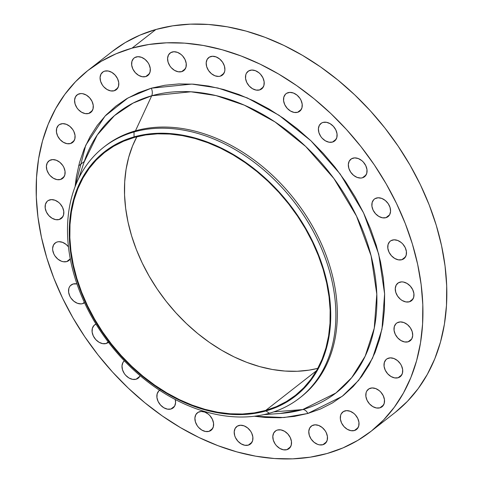 <?xml version="1.0" encoding="UTF-8"?>
<svg xmlns="http://www.w3.org/2000/svg" width="483" height="483" viewBox="0 0 483 483"><rect width="100%" height="100%" fill="white"/><g stroke="black" fill="none" stroke-linecap="round" stroke-linejoin="round"><path stroke-width="0.72" d="M79.212 93.823A11.115 8.126 52 0 1 91.269 99.957A11.115 8.126 52 0 1 90.786 112.406A11.115 8.126 52 0 1 88.667 113.469L92.331 110.607L88.667 113.469L91.408 111.845L93.008 108.971L93.231 105.288L92.036 101.352L89.609 97.765L86.324 95.079L82.671 93.69L80.884 93.563L77.727 94.457L75.511 96.751L74.587 100.096L75.082 103.978L76.924 107.812L78.27 109.526L81.561 112.213L85.213 113.602L88.667 113.469A11.115 8.126 52 0 1 76.616 107.335A11.115 8.126 52 0 1 77.099 94.885A11.115 8.126 52 0 1 79.212 93.823M61.015 123.902A11.115 8.126 52 0 1 73.066 130.036A11.115 8.126 52 0 1 72.583 142.485A11.115 8.126 52 0 1 70.47 143.548L74.128 140.686L70.47 143.548L73.205 141.924L74.805 139.05L75.028 135.361L73.833 131.43L72.758 129.559L69.842 126.359L66.304 124.282L62.681 123.642L59.524 124.536L58.274 125.526L56.674 128.4L56.451 132.082L57.646 136.019L60.073 139.599L63.358 142.292L67.01 143.674L70.47 143.548A11.115 8.126 52 0 1 58.413 137.413A11.115 8.126 52 0 1 58.896 124.964A11.115 8.126 52 0 1 61.015 123.902M51.023 159.849A11.115 8.126 52 0 1 63.08 165.989A11.115 8.126 52 0 1 62.597 178.432A11.115 8.126 52 0 1 60.484 179.495L64.142 176.639L60.484 179.495L63.219 177.871L64.819 174.997L65.042 171.314L63.847 167.378L62.772 165.506L59.856 162.306L56.318 160.229L52.695 159.589L49.538 160.489L47.328 162.783L46.398 166.122L46.893 170.01L48.735 173.838L50.087 175.552L53.372 178.245L57.024 179.628L60.484 179.495A11.115 8.126 52 0 1 48.427 173.361A11.115 8.126 52 0 1 48.91 160.917A11.115 8.126 52 0 1 51.023 159.849M49.755 199.871A11.115 8.126 52 0 1 61.806 206.006A11.115 8.126 52 0 1 61.323 218.455A11.115 8.126 52 0 1 59.21 219.517L62.868 216.656L59.21 219.517L61.945 217.893L63.551 215.02L63.768 211.337L62.579 207.4L60.152 203.814L58.588 202.329L55.05 200.252L51.421 199.612L48.264 200.505L47.014 201.496L45.414 204.369L45.197 208.052L46.386 211.989L48.813 215.575L52.104 218.262L55.75 219.65L59.21 219.517A11.115 8.126 52 0 1 47.153 213.383A11.115 8.126 52 0 1 47.642 200.934A11.115 8.126 52 0 1 49.755 199.871M70.289 258.894A11.115 8.126 52 0 1 68.834 260.536A11.115 8.126 52 0 1 66.714 261.599A11.115 8.126 52 0 1 54.664 255.465A11.115 8.126 52 0 1 55.147 243.015A11.115 8.126 52 0 1 57.26 241.953L57.26 241.953A11.115 8.126 52 0 1 68.465 246.861L66.093 244.41L62.555 242.333L58.932 241.693L57.26 241.953L55.774 242.587L53.559 244.881L52.635 248.226L52.701 250.14L53.897 254.07L54.971 255.942L57.888 259.142L61.426 261.218L63.261 261.732L66.714 261.599L70.27 258.822L66.714 261.599L68.206 260.965L70.415 258.671M73.168 283.992A11.115 8.126 52 0 1 76.96 283.926L73.168 283.992L70.433 285.616L69.474 286.92L68.834 288.49L68.61 292.173L69.806 296.109L70.88 297.981L73.796 301.181L77.334 303.258L80.957 303.898L82.629 303.638L84.338 302.298L82.629 303.638L84.537 302.726A11.115 8.126 52 0 1 82.629 303.638A11.115 8.126 52 0 1 70.572 297.498A11.115 8.126 52 0 1 71.055 285.055A11.115 8.126 52 0 1 73.168 283.992M108.464 342.284A11.115 8.126 52 0 1 108.258 342.453A11.115 8.126 52 0 1 106.139 343.516L108.186 341.922L106.139 343.516L108.88 341.892M140.1 375.665A11.115 8.126 52 0 1 138.198 378.177A11.115 8.126 52 0 1 136.079 379.246L139.738 376.384L136.079 379.246L138.82 377.615L140.1 375.665M175.257 399.507A11.115 8.126 52 0 1 173.059 407.96A11.115 8.126 52 0 1 170.946 409.023L174.605 406.161L170.946 409.023L172.431 408.389L174.647 406.094L175.571 402.75L175.257 399.507M199.527 411.715A11.115 8.126 52 0 1 211.584 417.849A11.115 8.126 52 0 1 211.101 430.299A11.115 8.126 52 0 1 208.982 431.361L212.647 428.499L208.982 431.361L211.723 429.737L213.323 426.863L213.54 423.18L212.351 419.244L209.924 415.658L208.36 414.173L204.822 412.096L201.2 411.456L198.042 412.349L195.826 414.643L194.903 417.988L195.398 421.87L197.239 425.704L198.585 427.419L201.876 430.105L205.529 431.494L208.982 431.361A11.115 8.126 52 0 1 196.931 425.227A11.115 8.126 52 0 1 197.414 412.778A11.115 8.126 52 0 1 199.527 411.715L199.527 411.715M238.837 425.493A11.115 8.126 52 0 1 250.888 431.633A11.115 8.126 52 0 1 250.405 444.076A11.115 8.126 52 0 1 248.292 445.145L251.951 442.283L248.292 445.145L251.027 443.515L252.633 440.641L252.851 436.958L251.661 433.022L250.58 431.15L247.67 427.956L244.132 425.873L240.504 425.233L237.346 426.133L235.136 428.427L234.207 431.766L234.702 435.654L235.469 437.61L237.896 441.196L241.186 443.889L244.833 445.272L248.292 445.145A11.115 8.126 52 0 1 236.235 439.005A11.115 8.126 52 0 1 236.718 426.561A11.115 8.126 52 0 1 238.837 425.493L238.837 425.493M277.441 430.021A11.115 8.126 52 0 1 289.498 436.161A11.115 8.126 52 0 1 289.015 448.604A11.115 8.126 52 0 1 286.896 449.673L290.561 446.811L286.896 449.673L289.637 448.043L291.237 445.169L291.454 441.486L290.265 437.556L287.838 433.969L284.547 431.277L280.901 429.894L277.441 430.021L275.956 430.661L273.74 432.955L272.817 436.294L273.312 440.182L275.153 444.016L276.499 445.724L279.79 448.417L283.443 449.8L286.896 449.673A11.115 8.126 52 0 1 274.845 443.533A11.115 8.126 52 0 1 275.328 431.09A11.115 8.126 52 0 1 277.441 430.021L277.441 430.021M313.407 425.076A11.115 8.126 52 0 1 325.464 431.21A11.115 8.126 52 0 1 324.981 443.66A11.115 8.126 52 0 1 322.867 444.722L326.526 441.86L322.867 444.722L325.602 443.098L327.202 440.224L327.426 436.541L326.23 432.605L325.156 430.733L322.239 427.533L318.702 425.457L315.079 424.817L311.921 425.71L309.712 428.004L308.782 431.349L309.277 435.231L311.118 439.065L314.035 442.265L317.572 444.342L319.408 444.855L322.867 444.722A11.115 8.126 52 0 1 310.81 438.588A11.115 8.126 52 0 1 311.293 426.139A11.115 8.126 52 0 1 313.407 425.076M344.934 410.894A11.115 8.126 52 0 1 356.991 417.034A11.115 8.126 52 0 1 356.508 429.478A11.115 8.126 52 0 1 354.389 430.546L358.048 427.684L354.389 430.546L357.13 428.916L358.73 426.042L358.947 422.359L357.758 418.429L355.331 414.843L353.767 413.357L350.229 411.275L346.607 410.635L343.449 411.534L341.233 413.828L340.593 415.398L340.376 419.081L341.566 423.011L343.993 426.598L347.283 429.29L350.936 430.673L354.389 430.546A11.115 8.126 52 0 1 342.338 424.406A11.115 8.126 52 0 1 342.821 411.963A11.115 8.126 52 0 1 344.934 410.894L344.934 410.894M370.437 388.199A11.115 8.126 52 0 1 382.494 394.333A11.115 8.126 52 0 1 382.011 406.783A11.115 8.126 52 0 1 379.892 407.845L383.55 404.989L379.892 407.845L382.633 406.221L384.233 403.347L384.45 399.664L383.26 395.728L380.833 392.142L379.27 390.656L375.732 388.58L372.109 387.94L368.952 388.833L366.736 391.127L366.096 392.697L365.879 396.38L367.068 400.316L369.495 403.903L372.785 406.589L376.438 407.978L379.892 407.845A11.115 8.126 52 0 1 367.841 401.711A11.115 8.126 52 0 1 368.324 389.262A11.115 8.126 52 0 1 370.437 388.199L370.437 388.199M388.64 358.12A11.115 8.126 52 0 1 400.691 364.254A11.115 8.126 52 0 1 400.208 376.704A11.115 8.126 52 0 1 398.095 377.766L401.753 374.911L398.095 377.766L400.83 376.142L402.43 373.268L402.653 369.586L401.458 365.649L400.383 363.777L397.467 360.578L393.929 358.501L390.306 357.861L387.149 358.754L385.899 359.744L384.299 362.618L384.076 366.307L385.271 370.238L387.698 373.824L390.982 376.511L394.635 377.899L398.095 377.766A11.115 8.126 52 0 1 386.038 371.632A11.115 8.126 52 0 1 386.521 359.183A11.115 8.126 52 0 1 388.64 358.12L388.64 358.12M398.626 322.173A11.115 8.126 52 0 1 410.677 328.307A11.115 8.126 52 0 1 410.194 340.75A11.115 8.126 52 0 1 408.081 341.819L411.739 338.957L408.081 341.819L410.816 340.195L411.782 338.885L412.711 335.546L412.21 331.658L410.369 327.83L407.453 324.63L403.915 322.553L400.292 321.913L397.135 322.807L395.885 323.797L394.285 326.671L394.068 330.354L395.257 334.29L397.684 337.871L400.975 340.563L404.621 341.946L408.081 341.819A11.115 8.126 52 0 1 396.024 335.679A11.115 8.126 52 0 1 396.507 323.236A11.115 8.126 52 0 1 398.626 322.173L398.626 322.173M399.894 282.15A11.115 8.126 52 0 1 411.951 288.285A11.115 8.126 52 0 1 411.468 300.734A11.115 8.126 52 0 1 409.349 301.797L413.013 298.941L409.349 301.797L412.09 300.172L413.69 297.299L413.913 293.616L412.717 289.679L410.29 286.093L407.006 283.406L403.353 282.018L401.566 281.891L398.409 282.784L396.193 285.079L395.269 288.423L395.764 292.306L397.606 296.139L400.522 299.339L402.242 300.541L405.895 301.929L409.349 301.797A11.115 8.126 52 0 1 397.298 295.662A11.115 8.126 52 0 1 397.781 283.213A11.115 8.126 52 0 1 399.894 282.15L399.894 282.15M392.389 240.069A11.115 8.126 52 0 1 404.44 246.203A11.115 8.126 52 0 1 403.957 258.653A11.115 8.126 52 0 1 401.844 259.715L405.503 256.853L401.844 259.715L404.579 258.091L406.185 255.217L406.402 251.528L405.213 247.598L402.786 244.012L401.222 242.526L397.684 240.449L394.056 239.809L390.898 240.703L389.648 241.693L388.048 244.567L387.831 248.25L389.02 252.186L391.447 255.767L394.738 258.459L398.384 259.842L401.844 259.715A11.115 8.126 52 0 1 389.787 253.581A11.115 8.126 52 0 1 390.276 241.132A11.115 8.126 52 0 1 392.389 240.069M376.48 198.03A11.115 8.126 52 0 1 388.531 204.17A11.115 8.126 52 0 1 388.048 216.613A11.115 8.126 52 0 1 385.935 217.676L389.594 214.82L385.935 217.676L387.42 217.042L389.636 214.748L390.566 211.403L390.065 207.521L388.223 203.687L385.307 200.487L381.775 198.41L378.147 197.77L374.989 198.67L373.739 199.654L372.139 202.528L371.922 206.217L373.111 210.147L375.539 213.734L378.829 216.426L382.476 217.809L385.935 217.676A11.115 8.126 52 0 1 373.878 211.542A11.115 8.126 52 0 1 374.361 199.099A11.115 8.126 52 0 1 376.48 198.03M352.964 158.152A11.115 8.126 52 0 1 365.021 164.286A11.115 8.126 52 0 1 364.538 176.736A11.115 8.126 52 0 1 362.419 177.798L366.078 174.937L362.419 177.798L365.16 176.174L366.76 173.3L366.977 169.618L365.788 165.681L363.361 162.095L361.797 160.61L358.259 158.533L354.637 157.893L351.479 158.786L349.263 161.081L348.334 164.425L348.835 168.307L350.676 172.141L353.592 175.341L357.124 177.418L360.753 178.058L362.419 177.798A11.115 8.126 52 0 1 350.368 171.664A11.115 8.126 52 0 1 350.851 159.215A11.115 8.126 52 0 1 352.964 158.152L352.964 158.152M323.024 122.422A11.115 8.126 52 0 1 335.081 128.563A11.115 8.126 52 0 1 334.598 141.006A11.115 8.126 52 0 1 332.479 142.074L336.144 139.213L332.479 142.074L335.22 140.444L336.82 137.57L337.037 133.888L335.848 129.957L333.421 126.371L330.13 123.678L326.484 122.296L323.024 122.422L321.539 123.062L319.323 125.357L318.394 128.695L318.895 132.583L320.736 136.417L322.083 138.126L325.373 140.819L329.026 142.201L332.479 142.074A11.115 8.126 52 0 1 320.428 135.934A11.115 8.126 52 0 1 320.911 123.491A11.115 8.126 52 0 1 323.024 122.422M288.164 92.645A11.115 8.126 52 0 1 300.215 98.78A11.115 8.126 52 0 1 299.732 111.229A11.115 8.126 52 0 1 297.619 112.291L301.277 109.436L297.619 112.291L300.354 110.667L301.953 107.794L302.177 104.111L300.981 100.174L299.907 98.303L296.991 95.103L293.453 93.026L289.83 92.386L286.673 93.279L285.423 94.27L283.823 97.143L283.599 100.826L284.795 104.763L287.222 108.349L290.506 111.036L294.159 112.424L297.619 112.291A11.115 8.126 52 0 1 285.562 106.157A11.115 8.126 52 0 1 286.045 93.708A11.115 8.126 52 0 1 288.164 92.645M250.122 70.307A11.115 8.126 52 0 1 262.178 76.441A11.115 8.126 52 0 1 261.695 88.89A11.115 8.126 52 0 1 259.576 89.953L263.235 87.091L259.576 89.953L262.317 88.329L263.917 85.455L264.135 81.772L262.945 77.835L260.518 74.249L258.954 72.764L255.416 70.687L251.794 70.047L248.636 70.941L246.421 73.235L245.781 74.805L245.563 78.487L246.753 82.424L249.18 86.01L252.47 88.697L256.123 90.086L259.576 89.953A11.115 8.126 52 0 1 247.525 83.819A11.115 8.126 52 0 1 248.008 71.369A11.115 8.126 52 0 1 250.122 70.307M210.811 56.523A11.115 8.126 52 0 1 222.868 62.663A11.115 8.126 52 0 1 222.385 75.107A11.115 8.126 52 0 1 220.272 76.175L223.931 73.313L220.272 76.175L223.007 74.545L224.607 71.671L224.897 69.902L224.402 66.014L222.56 62.186L219.644 58.986L216.106 56.909L212.484 56.27L209.326 57.163L207.116 59.457L206.187 62.802L206.682 66.684L208.523 70.518L211.439 73.712L214.977 75.795L218.6 76.435L220.272 76.175A11.115 8.126 52 0 1 208.215 70.035A11.115 8.126 52 0 1 208.698 57.592A11.115 8.126 52 0 1 210.811 56.523M172.208 51.995A11.115 8.126 52 0 1 184.264 58.135A11.115 8.126 52 0 1 183.781 70.578A11.115 8.126 52 0 1 181.662 71.647L185.321 68.785L181.662 71.647L184.403 70.017L186.003 67.143L186.221 63.46L185.031 59.53L182.604 55.943L181.04 54.458L177.502 52.375L173.88 51.735L170.722 52.635L168.507 54.929L167.577 58.268L168.078 62.156L169.919 65.99L171.266 67.698L174.556 70.391L178.209 71.774L181.662 71.647A11.115 8.126 52 0 1 169.611 65.507A11.115 8.126 52 0 1 170.094 53.064A11.115 8.126 52 0 1 172.208 51.995M104.714 71.122A11.115 8.126 52 0 1 116.771 77.262A11.115 8.126 52 0 1 116.288 89.705A11.115 8.126 52 0 1 114.169 90.774L117.834 87.912L114.169 90.774L116.91 89.144L118.51 86.27L118.733 82.587L117.538 78.657L115.111 75.07L111.827 72.378L108.174 70.995L104.714 71.122L103.229 71.762L101.013 74.056L100.09 77.395L100.585 81.283L102.426 85.117L103.773 86.825L107.063 89.518L110.716 90.901L114.169 90.774A11.115 8.126 52 0 1 102.118 84.634A11.115 8.126 52 0 1 102.601 72.19A11.115 8.126 52 0 1 104.714 71.122M136.242 56.946A11.115 8.126 52 0 1 148.293 63.08A11.115 8.126 52 0 1 147.81 75.529A11.115 8.126 52 0 1 145.697 76.592L149.356 73.736L145.697 76.592L148.432 74.968L150.038 72.094L150.255 68.411L149.06 64.474L147.985 62.603L145.069 59.403L141.537 57.326L137.909 56.686L134.751 57.58L133.501 58.57L131.901 61.444L131.684 65.127L132.873 69.063L135.3 72.649L138.591 75.336L142.237 76.725L145.697 76.592A11.115 8.126 52 0 1 133.64 70.458A11.115 8.126 52 0 1 134.123 58.008A11.115 8.126 52 0 1 136.242 56.946M104.455 146.651A159.124 116.373 52 0 1 135.463 130.833L134.008 131.968A159.124 116.373 52 0 1 306.572 219.807A159.124 116.373 52 0 1 299.653 397.992A159.124 116.373 52 0 1 269.369 413.237A159.124 116.373 52 0 1 96.799 325.397A159.124 116.373 52 0 1 103.724 147.212A159.124 116.373 52 0 1 134.008 131.968A159.124 116.373 -128 0 0 85.817 305.443A159.124 116.373 -128 0 0 269.369 413.237L265.94 410.936A155.025 113.378 52 0 1 87.109 305.914A155.025 113.378 52 0 1 134.057 136.906L134.008 131.968L135.463 130.833L151.704 95.773A177.515 129.83 -128 0 1 356.478 216.028A177.515 129.83 -128 0 1 302.72 409.554L273.801 411.86L302.72 409.554L280.273 413.454A177.515 129.83 -128 0 0 302.72 409.554A7.022 4.588 -105.8 0 1 307.822 413.466L284.046 417.541L254.372 416.237L265.553 417.487L280.176 417.747L294.31 416.4L307.822 413.466A7.022 4.588 74.2 0 0 302.72 409.554L335.896 393.017L351.727 377.634L365.178 356.194L374.253 328.223L376.806 294.171L371.089 255.773L356.478 216.028L333.916 178.535L305.739 146.506L274.96 121.897L244.368 105.167L215.986 95.586L190.924 91.788L151.704 95.773A7.022 4.588 74.2 0 0 151.282 88.202L191.932 84.078L217.918 88.009L247.332 97.946L279.041 115.286L310.949 140.794L340.159 173.995L363.548 212.858L378.69 254.058L384.613 293.857L381.975 329.158L372.562 358.157L358.621 380.381L342.212 396.326L307.822 413.466L320.579 408.956L332.461 402.931L343.347 395.438L353.139 386.551L361.743 376.36L369.072 364.961L375.062 352.457L379.644 338.981L382.784 324.648L384.45 309.615L384.619 294.008L383.297 277.985L380.495 261.701L376.239 245.316L370.576 228.984L363.548 212.858L355.228 197.1L345.701 181.862L335.057 167.287L323.393 153.516L310.829 140.68L297.48 128.907L283.479 118.311L268.959 108.983L254.058 101.032L238.916 94.517L223.689 89.506L208.517 86.052L193.55 84.181L178.927 83.921L164.794 85.268L151.282 88.202L138.524 92.706L126.649 98.737L115.757 106.23L105.964 115.117L97.361 125.308L90.031 136.707L84.048 149.211L79.46 162.686L76.32 177.019L75.07 186.734L85.745 145.244L105.046 116.077L128.019 97.94L151.282 88.202A7.022 4.588 -105.8 0 1 151.704 95.773A177.515 129.83 -128 0 0 84.036 162.276L78.868 178.04M84.036 162.276L97.282 134.968L114.447 115.624L133.127 103.066L151.704 95.773L135.463 130.833A159.124 116.373 -128 0 0 105.179 146.077L103.724 147.212M395.263 412.379L407.471 401.307L418.187 388.604L427.322 374.391L434.785 358.815L440.502 342.018L444.414 324.159L446.485 305.419L446.703 285.972L445.054 266.006L441.559 245.714L436.258 225.289L429.194 204.937L420.439 184.838L410.073 165.204L398.197 146.21L384.933 128.043L370.401 110.885L354.739 94.885L338.1 80.214L320.652 67.004L302.551 55.388L283.986 45.468L265.119 37.354L246.143 31.111L227.233 26.806L208.578 24.476L190.356 24.15L172.745 25.828L155.906 29.487L132.01 48.155A229.322 167.716 52 0 1 380.713 174.749A229.322 167.716 52 0 1 370.739 431.542A229.322 167.716 52 0 1 327.094 453.513L327.094 453.513A229.322 167.716 52 0 1 78.391 326.919A229.322 167.716 52 0 1 88.371 70.126A229.322 167.716 52 0 1 132.01 48.155L155.906 29.487A229.322 167.716 -128 0 0 112.261 51.458L88.371 70.126M134.31 137.426A154.439 112.95 52 0 1 301.803 222.681A154.439 112.95 52 0 1 295.083 395.625A154.439 112.95 52 0 1 265.692 410.423L316.546 370.684L265.692 410.423A154.439 112.95 52 0 1 98.2 325.168A154.439 112.95 52 0 1 104.914 152.217A154.439 112.95 52 0 1 134.31 137.426L123.6 141.205L113.632 146.264L104.491 152.556L96.268 160.012L89.047 168.567L82.901 178.136L77.872 188.63L74.026 199.944L71.387 211.971L69.993 224.589L69.848 237.69L70.959 251.136L73.307 264.799L76.882 278.552L81.639 292.263L87.538 305.793L94.517 319.022L102.511 331.815L111.446 344.047L121.239 355.603L131.781 366.374L142.986 376.257L154.741 385.156L166.925 392.981L179.434 399.658L192.137 405.122L204.919 409.33L217.652 412.228L230.216 413.792L242.49 414.016L254.354 412.887L265.692 410.423L276.397 406.638L286.371 401.578L295.511 395.293L303.729 387.831L310.949 379.276L317.102 369.712L322.125 359.219L325.971 347.905L328.609 335.878L330.004 323.254L330.149 310.158L329.038 296.713L326.689 283.044L323.115 269.291L318.357 255.585L312.465 242.049L305.479 228.827L297.486 216.034L288.55 203.802L278.763 192.24L268.216 181.469L257.01 171.592L245.261 162.693L233.072 154.868L220.562 148.19L207.859 142.72L195.078 138.518L182.345 135.62L169.781 134.051L157.512 133.833L145.649 134.956L134.31 137.426M136.87 136.737A154.439 112.95 -128 0 0 165.699 300.722A154.439 112.95 -128 0 0 317.832 368.366L309.06 370.147L297.196 371.276L284.922 371.053L272.358 369.489L259.625 366.585L246.843 362.383L234.14 356.919L221.631 350.241L209.447 342.417L197.692 333.518L186.486 323.634L175.945 312.863L166.152 301.307L157.216 289.069L149.223 276.282L142.244 263.054L136.345 249.524L131.587 235.813L128.013 222.059L125.665 208.396L124.554 194.945L124.699 181.85L126.093 169.225L128.732 157.204L132.577 145.89L136.87 136.737M370.739 431.542L394.629 412.874A229.322 167.716 -128 0 0 404.609 156.081A229.322 167.716 -128 0 0 155.906 29.487L140.01 35.102L125.2 42.613L112.237 51.476M132.01 48.155L148.849 44.496L166.466 42.818L184.687 43.144L203.337 45.474L222.246 49.779L241.222 56.022L260.089 64.136L278.661 74.056L296.755 85.672L314.21 98.882L330.843 113.553L346.504 129.553L361.036 146.711L374.307 164.878L386.177 183.872L396.543 203.506L405.297 223.605L412.361 243.957L417.668 264.382L421.158 284.674L422.806 304.64L422.589 324.087L420.518 342.827L416.606 360.686L410.888 377.483L403.432 393.059L394.297 407.272L383.574 419.975L371.367 431.047L357.8 440.387L342.99 447.898L327.094 453.513L310.255 457.172L292.644 458.85L274.422 458.524L255.767 456.194L236.857 451.889L217.881 445.646L199.014 437.532L180.449 427.612L162.348 415.996L144.9 402.786L128.261 388.115L112.599 372.115L98.067 354.957L84.803 336.79L72.927 317.796L62.561 298.162L53.806 278.063L46.742 257.711L41.441 237.286L37.946 216.994L36.297 197.028L36.515 177.581L38.586 158.841L42.498 140.982L48.215 124.185L55.678 108.609L64.813 94.396L75.529 81.693L87.737 70.621L101.309 61.281L116.113 53.77L132.01 48.155M96.002 324.105L93.95 325.494L92.35 328.368L92.126 332.05L93.322 335.987L95.743 339.573L99.033 342.26L102.686 343.648L106.139 343.516A11.115 8.126 52 0 1 94.088 337.382A11.115 8.126 52 0 1 94.571 324.932A11.115 8.126 52 0 1 96.002 324.105M124.324 360.813L122.924 362.528L121.994 365.866L122.495 369.755L124.336 373.588L125.683 375.297L128.973 377.99L132.626 379.372L136.079 379.246A11.115 8.126 52 0 1 124.113 373.244A11.115 8.126 52 0 1 124.324 360.813M160 390.01L158.75 391.001L157.15 393.874L156.927 397.557L158.122 401.494L160.549 405.08L163.834 407.767L167.486 409.149L170.946 409.023A11.115 8.126 52 0 1 158.889 402.888A11.115 8.126 52 0 1 159.372 390.439A11.115 8.126 52 0 1 159.589 390.276M299.653 397.992L301.108 396.857A159.124 116.373 -128 0 0 308.027 218.672A159.124 116.373 -128 0 0 135.463 130.833A159.124 116.373 52 0 1 308.359 219.204A159.124 116.373 52 0 1 300.378 397.424M269.369 413.237A159.124 116.373 -128 0 0 317.56 239.767A159.124 116.373 -128 0 0 134.008 131.968L134.057 136.906A155.025 113.378 52 0 1 312.887 241.929A155.025 113.378 52 0 1 265.94 410.936L269.369 413.237M134.057 136.906L145.443 134.431L157.349 133.302L169.666 133.519L182.278 135.095L195.06 138.005L207.889 142.225L220.64 147.713L233.198 154.415L245.43 162.27L257.228 171.199L268.476 181.119L279.059 191.932L288.888 203.536L297.854 215.816L305.884 228.652L312.887 241.929L318.81 255.513L323.586 269.272L327.166 283.08L329.527 296.797L330.644 310.297L330.499 323.441L329.098 336.114L326.448 348.183L322.59 359.539L317.542 370.075L311.372 379.68L304.121 388.266L295.868 395.752L286.697 402.061L276.687 407.145L265.94 410.936L254.559 413.412L242.647 414.547L230.331 414.323L217.718 412.754L204.937 409.838L192.107 405.623L179.356 400.135L166.804 393.428L154.566 385.573L142.769 376.643L131.527 366.724L120.937 355.917L111.114 344.313L102.142 332.032L94.119 319.191L87.109 305.914L81.192 292.33L76.417 278.57L72.83 264.762L70.47 251.045L69.359 237.551L69.504 224.402L70.904 211.735L73.549 199.66L77.413 188.304L82.454 177.774L88.631 168.169L95.876 159.583L104.129 152.097L113.3 145.781L123.31 140.704L134.057 136.906M78.608 165.923L84.302 161.473M280.273 413.454L263.724 414.655"/></g></svg>
